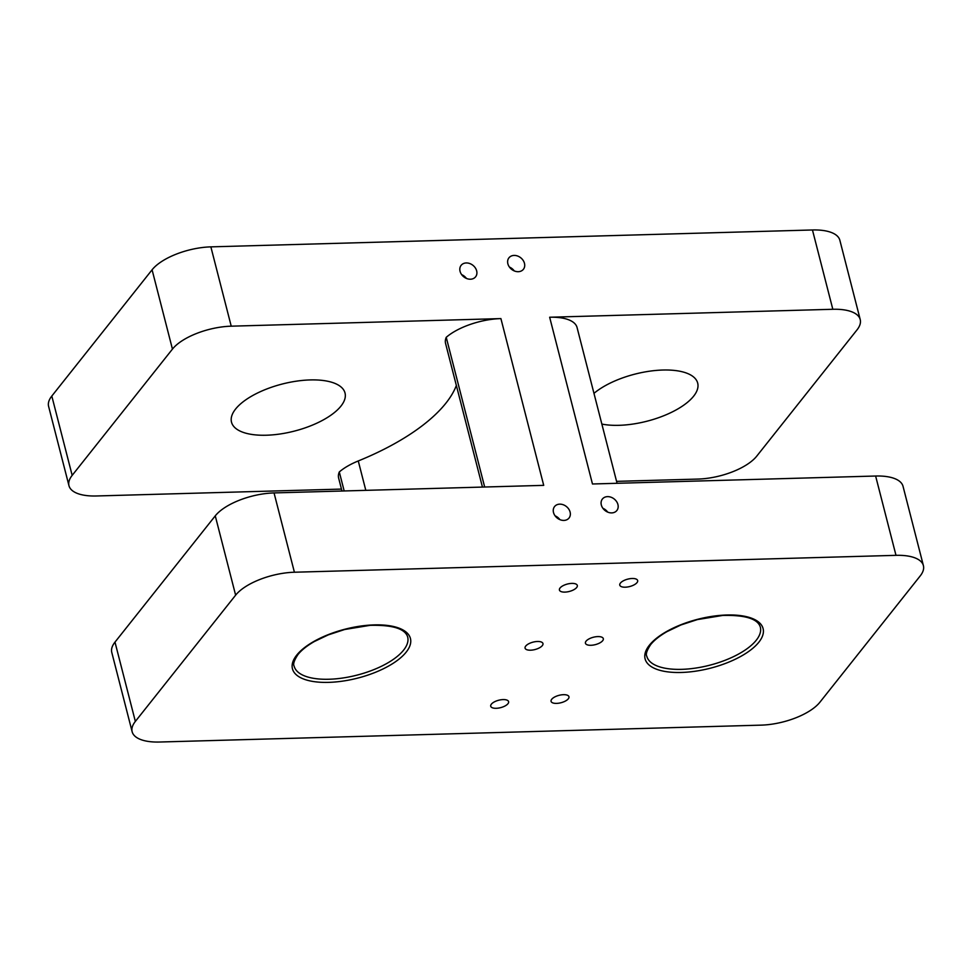 <?xml version="1.0" encoding="UTF-8"?>
<svg xmlns="http://www.w3.org/2000/svg" width="972" height="972" viewBox="0 0 972 972"><rect width="100%" height="100%" fill="white"/><g stroke="black" fill="none" stroke-linecap="round" stroke-linejoin="round"><path stroke-width="1.46" d="M484.663 487.008L446.233 337.32A46.146 19.136 165.6 0 1 500.908 318.597L543.713 485.356L274.043 492.925A46.146 19.136 165.6 0 0 215.262 515.853L235.625 595.168L135.351 721.418A46.146 19.136 -14.4 0 0 132.143 731.734A46.146 19.136 -14.4 0 0 159.542 742.025L761.137 725.136A46.146 19.136 -14.4 0 0 819.918 702.197L920.192 575.946A46.146 19.136 -14.4 0 0 923.4 565.631L903.037 486.328A46.146 19.136 165.6 0 0 875.626 476.025L895.99 555.34A46.146 19.136 -14.4 0 1 923.4 565.631M895.99 555.34L294.407 572.229A46.146 19.136 -14.4 0 0 235.625 595.168M637.012 582.617A9.234 3.827 -14.4 0 1 627.426 587.003A9.234 3.827 -14.4 0 1 619.784 585.144A9.234 3.827 -14.4 0 1 620.415 583.078A9.234 3.827 -14.4 0 1 630.014 578.68A9.234 3.827 -14.4 0 1 637.656 580.551A9.234 3.827 -14.4 0 1 637.012 582.617M576.663 587.513A9.234 3.827 -14.4 0 1 567.077 591.912A9.234 3.827 -14.4 0 1 559.422 590.04A9.234 3.827 -14.4 0 1 560.066 587.975A9.234 3.827 -14.4 0 1 569.653 583.589A9.234 3.827 -14.4 0 1 577.307 585.448A9.234 3.827 -14.4 0 1 576.663 587.513M602.664 640.706A9.234 3.827 -14.4 0 1 593.078 645.092A9.234 3.827 -14.4 0 1 585.436 643.233A9.234 3.827 -14.4 0 1 586.067 641.168A9.234 3.827 -14.4 0 1 595.666 636.782A9.234 3.827 -14.4 0 1 603.308 638.64A9.234 3.827 -14.4 0 1 602.664 640.706M542.315 645.615A9.234 3.827 -14.4 0 1 532.717 650.001A9.234 3.827 -14.4 0 1 525.074 648.142A9.234 3.827 -14.4 0 1 525.718 646.076A9.234 3.827 -14.4 0 1 535.305 641.678A9.234 3.827 -14.4 0 1 542.959 643.549A9.234 3.827 -14.4 0 1 542.315 645.615M568.316 698.807A9.234 3.827 -14.4 0 1 558.73 703.193A9.234 3.827 -14.4 0 1 551.075 701.334A9.234 3.827 -14.4 0 1 551.719 699.269A9.234 3.827 -14.4 0 1 561.318 694.871A9.234 3.827 -14.4 0 1 568.96 696.742A9.234 3.827 -14.4 0 1 568.316 698.807M507.967 703.704A9.234 3.827 -14.4 0 1 498.369 708.102A9.234 3.827 -14.4 0 1 490.726 706.231A9.234 3.827 -14.4 0 1 491.37 704.165A9.234 3.827 -14.4 0 1 500.957 699.779A9.234 3.827 -14.4 0 1 508.599 701.638A9.234 3.827 -14.4 0 1 507.967 703.704M616.564 481.359L697.957 479.075A46.146 19.136 -14.4 0 0 756.738 456.147L857.012 329.885A46.146 19.136 -14.4 0 0 860.22 319.569L839.857 240.266A46.146 19.136 165.6 0 0 812.458 229.975L210.863 246.864A46.146 19.136 165.6 0 0 152.082 269.803L51.808 396.054A46.146 19.136 165.6 0 0 48.6 406.369L68.963 485.672A46.146 19.136 -14.4 0 1 72.171 475.369L172.445 349.106A46.146 19.136 -14.4 0 1 231.227 326.179L500.908 318.597M68.963 485.672A46.146 19.136 -14.4 0 0 96.374 495.975L341.464 489.086M593.965 393.356A58.599 24.3 -14.4 0 1 655.007 370.539A58.599 24.3 -14.4 0 1 697.689 383.102A58.599 24.3 -14.4 0 1 693.619 396.199A58.599 24.3 -14.4 0 1 601.85 424.071M340.953 406.102A58.599 24.3 -14.4 0 1 280.045 433.998A58.599 24.3 -14.4 0 1 231.506 422.152A58.599 24.3 -14.4 0 1 235.576 409.054A58.599 24.3 -14.4 0 1 296.472 381.158A58.599 24.3 -14.4 0 1 345.024 393.004A58.599 24.3 -14.4 0 1 340.953 406.102M365.812 490.35L358.267 460.959A46.146 19.136 165.6 0 0 339.301 471.955A46.146 19.136 165.6 0 0 338.645 478.103L341.962 491.018M358.267 460.959A175.349 72.718 165.6 0 0 456.354 385.471M446.233 337.32A46.146 19.136 165.6 0 0 445.577 343.468L482.44 487.069M339.301 471.955L344.173 490.957M812.458 229.975L832.822 309.278L549.654 317.237L592.47 483.983L875.626 476.025M570.102 512.062A9.234 7.363 -141.5 0 1 569.033 518.027A9.234 7.363 -141.5 0 1 560.455 519.85A9.234 7.363 -141.5 0 1 553.505 512.523A9.234 7.363 -141.5 0 1 554.587 506.546A9.234 7.363 -141.5 0 1 563.165 504.723A9.234 7.363 -141.5 0 1 570.102 512.062M617.925 504.529A9.234 7.363 -141.5 0 1 616.856 510.507A9.234 7.363 -141.5 0 1 608.265 512.329A9.234 7.363 -141.5 0 1 601.328 505.003A9.234 7.363 -141.5 0 1 602.397 499.025A9.234 7.363 -141.5 0 1 610.975 497.202A9.234 7.363 -141.5 0 1 617.925 504.529M476.657 270.848A9.234 7.363 -141.5 0 1 475.587 276.826A9.234 7.363 -141.5 0 1 466.997 278.648A9.234 7.363 -141.5 0 1 460.06 271.31A9.234 7.363 -141.5 0 1 461.129 265.344A9.234 7.363 -141.5 0 1 469.719 263.521A9.234 7.363 -141.5 0 1 476.657 270.848M524.467 263.327A9.234 7.363 -141.5 0 1 523.398 269.305A9.234 7.363 -141.5 0 1 514.82 271.127A9.234 7.363 -141.5 0 1 507.87 263.789A9.234 7.363 -141.5 0 1 508.951 257.823A9.234 7.363 -141.5 0 1 517.529 255.988A9.234 7.363 -141.5 0 1 524.467 263.327M617.062 483.291L577.064 327.528A46.146 19.136 165.6 0 0 549.654 317.237M832.822 309.278A46.146 19.136 -14.4 0 1 860.22 319.569M132.143 731.734L111.78 652.431A46.146 19.136 165.6 0 1 114.988 642.115L215.262 515.853M555.085 515.828A9.234 7.363 -141.5 0 1 559.884 519.631M602.907 508.307A9.234 7.363 -141.5 0 1 607.694 512.11M461.639 274.626A9.234 7.363 -141.5 0 1 466.426 278.429M509.462 267.093A9.234 7.363 -141.5 0 1 514.249 270.909M649.332 645.274A60.908 25.26 165.6 0 0 681.275 672.466A60.908 25.26 165.6 0 0 758.865 642.188A60.908 25.26 165.6 0 0 726.922 614.997A60.908 25.26 165.6 0 0 649.332 645.274M296.679 655.177A60.908 25.26 165.6 0 0 328.621 682.368A60.908 25.26 165.6 0 0 406.211 652.091A60.908 25.26 165.6 0 0 374.256 624.899A60.908 25.26 165.6 0 0 296.679 655.177M756.265 640.22A58.599 24.3 165.6 0 0 760.335 627.122C757.832 618.812 745.293 614.912 722.743 615.434L697.374 619.589L680.91 624.972L666.95 631.642C659.611 635.87 654.168 640.22 650.62 644.667C646.817 650.45 645.542 654.314 646.817 656.27A58.599 24.3 165.6 0 0 695.369 668.116A58.599 24.3 165.6 0 0 756.265 640.22M274.043 492.925L294.407 572.229M210.863 246.864L231.227 326.179M114.988 642.115L135.351 721.418M51.808 396.054L72.171 475.369M152.082 269.803L172.445 349.106M294.151 666.172A58.599 24.3 165.6 0 0 342.703 678.019A58.599 24.3 165.6 0 0 403.611 650.122A58.599 24.3 165.6 0 0 407.681 637.024C405.166 628.714 392.639 624.814 370.077 625.336L344.72 629.492L328.257 634.886L314.296 641.544C306.958 645.773 301.502 650.122 297.954 654.569C294.151 660.353 292.888 664.216 294.151 666.172"/></g></svg>
